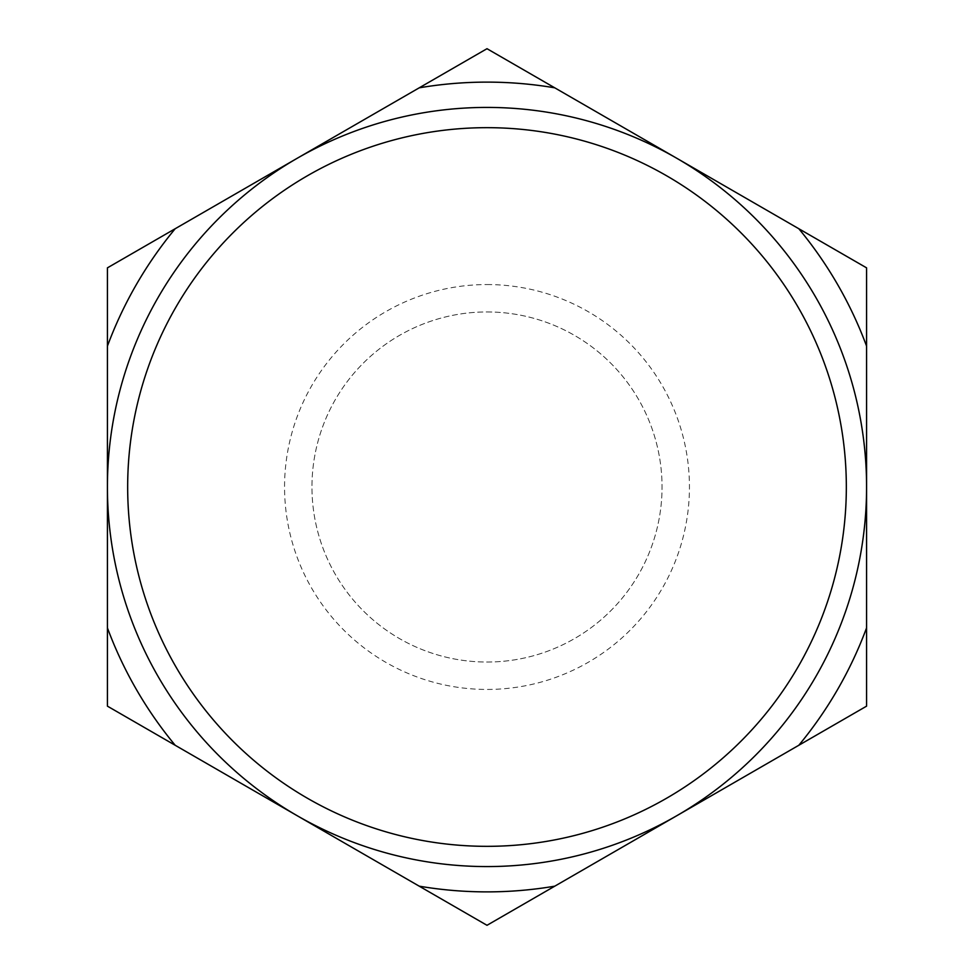 <?xml version="1.0" encoding="UTF-8"?>
<svg xmlns="http://www.w3.org/2000/svg" width="974" height="974" viewBox="0 0 974 974"><rect width="100%" height="100%" fill="white"/><g stroke="black" fill="none" stroke-linecap="round" stroke-linejoin="round"><path stroke-width="0.73" stroke-dasharray="4.87 3.65" d="M487 311.948A175.052 175.052 0 0 1 638.591 574.526A175.052 175.052 0 0 1 335.409 574.526A175.052 175.052 0 0 1 487 311.948A175.052 175.052 0 0 1 638.591 574.526A175.052 175.052 0 0 1 335.409 574.526A175.052 175.052 0 0 1 487 311.948M107.42 346.111A404.88 404.88 0 0 1 175.198 228.72L487 48.7L798.802 228.72A404.88 404.88 0 0 1 866.58 346.111L866.58 627.889A404.88 404.88 0 0 1 798.802 745.28L554.766 886.17A404.88 404.88 0 0 1 419.234 886.17L107.42 706.15L107.42 267.85L175.198 228.72M107.42 487A379.58 379.58 0 0 1 676.784 158.275A379.58 379.58 0 0 1 676.784 815.725A379.58 379.58 0 0 1 107.42 487M554.766 886.17L487 925.3L419.234 886.17M487 284.554A202.446 202.446 0 0 1 662.32 588.223A202.446 202.446 0 0 1 311.68 588.223A202.446 202.446 0 0 1 487 284.554M175.198 745.28A404.88 404.88 0 0 1 107.42 627.889M419.234 87.83A404.88 404.88 0 0 1 554.766 87.83M866.58 627.889L866.58 706.15L798.802 745.28M798.802 228.72L866.58 267.85L866.58 346.111"/><path stroke-width="1.46" d="M107.42 346.111L107.42 706.15L487 925.3L866.58 706.15L866.58 267.85L487 48.7L107.42 267.85L107.42 346.111A404.88 404.88 0 0 1 175.198 228.72M487 107.42A379.58 379.58 0 0 1 815.725 676.784A379.58 379.58 0 0 1 158.275 676.784A379.58 379.58 0 0 1 487 107.42M487 127.667A359.333 359.333 0 0 1 798.193 666.666A359.333 359.333 0 0 1 175.807 666.666A359.333 359.333 0 0 1 487 127.667M419.234 87.83A404.88 404.88 0 0 1 554.766 87.83M866.58 627.889A404.88 404.88 0 0 1 798.802 745.28M175.198 745.28A404.88 404.88 0 0 1 107.42 627.889M554.766 886.17A404.88 404.88 0 0 1 419.234 886.17M798.802 228.72A404.88 404.88 0 0 1 866.58 346.111"/></g></svg>
